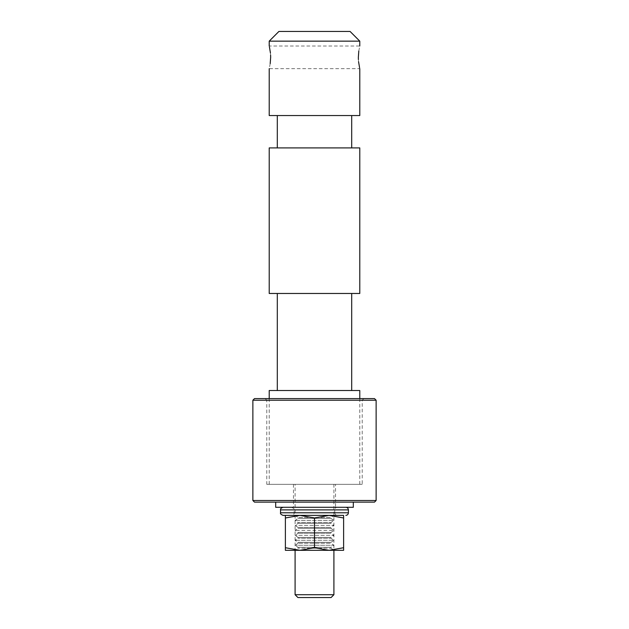 <?xml version="1.0" encoding="UTF-8"?>
<svg xmlns="http://www.w3.org/2000/svg" width="629" height="629" viewBox="0 0 629 629"><rect width="100%" height="100%" fill="white"/><g stroke="black" fill="none" stroke-linecap="round" stroke-linejoin="round"><path stroke-width="0.47" stroke-dasharray="3.15 2.36" d="M333.913 515.387L295.087 515.387L333.913 515.387L295.087 515.466L333.913 515.466L330.996 517.502L298.004 517.502L330.996 517.502L330.996 518.398L298.004 518.398L330.996 518.398L333.913 520.435L295.087 520.435L333.913 520.435L330.996 522.471L298.004 522.471L330.996 522.471L330.996 523.359L298.004 523.359L330.996 523.359L333.913 525.404L295.087 525.404L333.913 525.404L330.996 527.44L298.004 527.44L330.996 527.44L330.996 528.329L298.004 528.329L330.996 528.329L333.913 530.373L295.087 530.373L333.913 530.373L330.996 532.409L298.004 532.409L330.996 532.409L330.996 533.298L298.004 533.298L330.996 533.298L333.913 535.334L295.087 535.334L333.913 535.334L330.996 537.378L298.004 537.378L330.996 537.378L330.996 538.267L298.004 538.267L330.996 538.267L333.913 540.303L295.087 540.303L333.913 540.303L330.996 542.34L298.004 542.34L330.996 542.34L330.996 543.236L298.004 543.236L330.996 543.236L333.913 545.272L295.087 545.272L333.913 545.272L330.996 547.309L298.004 547.309L330.996 547.309L330.996 548.197L298.004 548.197L330.996 548.197L333.913 550.241L295.087 550.241L333.913 550.32L285.385 550.32L285.385 547.717L299.947 550.32L314.5 547.717L329.053 550.32L295.087 550.32L333.913 550.32L333.913 484.33L295.087 484.33L333.913 484.33M295.087 515.387L298.004 517.502L298.004 518.398L295.087 520.435L298.004 522.471L298.004 523.359L295.087 525.404L298.004 527.44L298.004 528.329L295.087 530.373L298.004 532.409L298.004 533.298L295.087 535.334L298.004 537.378L298.004 538.267L295.087 540.303L298.004 542.34L298.004 543.236L295.087 545.272L298.004 547.309L298.004 548.197L295.087 550.32L295.087 484.33M358.797 51.043L359.788 46.003L269.212 46.003L269.424 46.908M270.439 52.985L270.596 55.108M278.914 31.45L350.086 31.45M269.212 41.152L359.788 41.152M270.203 63.615L269.212 68.647L359.788 68.647L359.576 67.751M358.561 61.673L358.404 59.551M269.212 115.555L359.788 115.555M269.212 147.901L359.788 147.901M269.212 293.476L359.788 293.476M269.212 390.523L359.788 390.523M314.5 484.33L359.788 484.33L314.5 484.33M314.5 390.523L277.303 390.523L314.5 390.523M314.5 147.901L277.303 147.901L314.5 147.901M333.913 594.72L295.087 594.72M297.918 597.55L331.082 597.55M314.5 547.717L314.5 517.981L329.053 515.387L343.615 517.981L343.615 515.387L299.947 515.387L314.5 517.981M343.615 547.717L343.615 550.32L329.053 550.32L343.615 547.717L343.615 517.981M285.385 515.387L285.385 517.981L299.947 515.387L285.385 515.387M285.385 547.717L285.385 517.981M353.317 502.123L275.683 502.123L353.317 502.123M335.524 484.33L293.476 484.33L335.524 484.33L335.524 502.123L293.476 502.123L335.524 502.123L335.524 507.296L293.476 507.296L335.524 507.296M293.476 484.33L293.476 507.296M275.683 507.296L353.317 507.296M334.777 512.8C334.935 514.373 335.807 515.23 337.38 515.387L291.534 515.387L337.38 515.387C335.807 515.237 334.935 514.373 334.777 512.8L334.777 509.883C334.935 508.311 335.807 507.446 337.38 507.296L283.121 507.296L337.38 507.296C335.807 507.446 334.935 508.311 334.777 509.883L334.777 512.8L294.12 512.8L334.777 512.8M283.121 515.387L343.615 515.387M280.534 509.883L348.403 509.883C348.246 508.311 347.389 507.454 345.816 507.296M363.829 398.605L362.218 400.225L362.218 484.33L266.782 484.33L266.782 400.225L362.218 400.225L266.782 400.225L265.171 398.605L363.829 398.605L265.171 398.605M293.476 502.123L335.524 502.123L293.476 502.123M266.782 484.33L362.218 484.33M252.874 400.225L376.126 400.225M376.126 500.503L252.874 500.503M374.507 398.605L254.493 398.605M254.493 502.123L374.507 502.123M280.534 512.8L348.403 512.8M334.777 509.883L294.12 509.883L334.777 509.883M359.788 398.605L359.788 484.33M269.212 398.605L269.212 484.33M291.534 507.296C293.877 508.366 294.742 509.231 294.12 509.883L294.12 512.8C294.576 513.657 293.712 514.522 291.534 515.387"/><path stroke-width="0.94" d="M333.913 594.72L331.082 597.55L297.918 597.55L295.087 594.72L333.913 594.72L333.913 550.32M295.087 594.72L295.087 550.32M358.404 59.551L358.349 57.325C359.914 71.934 359.914 71.934 358.349 57.325C359.914 42.725 359.914 42.725 358.349 57.325L358.797 51.043M270.596 55.108L270.651 57.325C269.086 42.725 269.086 42.725 270.651 57.325L270.203 63.615M269.424 46.908L270.439 52.985M269.212 41.152L359.788 41.152L350.086 31.45L278.914 31.45L269.212 41.152L269.212 46.003M359.576 67.751L358.561 61.673M359.788 68.647L359.788 115.555L269.212 115.555L269.212 68.647M359.788 147.901L269.212 147.901L269.212 293.476L359.788 293.476L359.788 147.901M359.788 398.605L359.788 390.523L269.212 390.523L269.212 398.605M270.651 57.325C269.086 71.934 269.086 71.934 270.651 57.325M314.5 517.981L299.947 515.387L329.053 515.387L314.5 517.981L314.5 547.717L299.947 550.32L285.385 547.717L285.385 515.387L299.947 515.387L285.385 517.981M343.615 517.981L329.053 515.387L343.615 515.387L343.615 550.32L329.053 550.32L343.615 547.717M314.5 547.717L329.053 550.32L285.385 550.32L285.385 547.717M275.683 502.123L275.683 507.296L353.317 507.296L353.317 502.123M343.615 515.387L283.121 515.387C280.943 514.522 280.078 513.657 280.534 512.8L348.403 512.8C348.246 514.373 347.389 515.23 345.816 515.387C347.389 515.23 348.254 514.373 348.403 512.8L348.403 509.883L348.403 512.8M345.816 507.296C347.389 507.446 348.254 508.311 348.403 509.883L280.534 509.883L280.534 512.8M252.874 400.225L254.493 398.605L374.507 398.605L376.126 400.225L252.874 400.225L252.874 500.503L376.126 500.503L374.507 502.123L254.493 502.123L252.874 500.503M376.126 400.225L376.126 500.503M359.788 41.152L359.788 46.003M351.697 115.555L351.697 147.901M351.697 293.476L351.697 390.523M277.303 293.476L277.303 390.523M277.303 115.555L277.303 147.901M280.534 509.883C280.164 508.908 281.029 508.043 283.121 507.296"/></g></svg>
